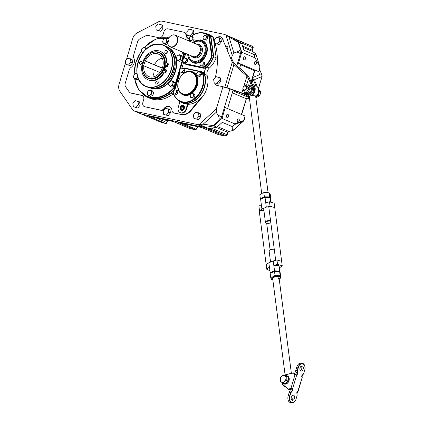 <?xml version="1.0" encoding="UTF-8"?>
<svg xmlns="http://www.w3.org/2000/svg" width="424" height="424" viewBox="0 0 424 424"><rect width="100%" height="100%" fill="white"/><g stroke="black" fill="none" stroke-linecap="round" stroke-linejoin="round"><path stroke-width="0.64" d="M173.803 93.773L174.163 95.384C175.642 98.363 177.767 100.456 180.544 101.665L181.753 102.179A19.711 14.946 -67 0 0 183.841 102.836A19.711 14.946 -67 0 0 200.61 94.557A19.711 14.946 -67 0 0 204.167 73.824A4.023 3.048 -67 0 0 202.736 72.202L201.527 71.693A4.023 3.048 113 0 1 202.958 73.31A19.711 14.946 113 0 1 199.402 94.043A19.711 14.946 113 0 1 182.638 102.322A19.711 14.946 113 0 1 180.544 101.665A19.711 14.946 113 0 1 174.243 95.453L174.285 95.108A19.308 14.639 -67 0 0 182.511 101.834A19.308 14.639 -67 0 0 198.936 93.731A19.308 14.639 -67 0 0 202.418 73.416A3.62 2.745 -67 0 0 200.743 71.836L184.186 68.328A3.62 2.745 -67 0 0 182.813 68.455M188.505 54.648A10.521 7.977 -67 0 0 192.729 60.929A10.521 7.977 -67 0 0 193.842 61.279A10.521 7.977 -67 0 0 204.458 53.641A10.521 7.977 -67 0 0 200.944 41.563A10.521 7.977 -67 0 0 199.826 41.213A10.521 7.977 -67 0 0 193.492 42.893M192.485 62.508L192.968 62.715A12.068 9.148 -67 0 0 194.25 63.118A12.068 9.148 -67 0 0 206.424 54.357A12.068 9.148 -67 0 0 202.391 40.497L201.909 40.291A12.068 9.148 113 0 1 205.942 54.15A12.068 9.148 113 0 1 193.763 62.911A12.068 9.148 113 0 1 192.485 62.508L188.903 59.328L187.44 54.198M203.525 32.902A19.711 14.946 113 0 1 205.619 33.56A19.711 14.946 113 0 1 209.371 36.125L208.825 36.273A19.308 14.639 -67 0 0 203.17 33.183A19.308 14.639 -67 0 0 191.844 36.051A3.62 2.745 -67 0 0 191.415 36.416M183.878 62.127A3.62 2.745 -67 0 0 185.558 63.722L202.025 67.215A3.62 2.745 -67 0 0 204.294 66.563A19.308 14.639 -67 0 0 211.136 57.367A3.62 2.745 -67 0 0 211.47 55.056L212.032 55.025L209.371 36.125L210.58 36.639A19.711 14.946 -67 0 0 206.827 34.074L203.494 32.892C199.577 32.139 195.692 33.114 191.849 35.828L191.844 36.051M213.24 55.533L212.032 55.025A4.023 3.048 113 0 1 211.656 57.59A19.711 14.946 113 0 1 204.67 66.976A4.023 3.048 113 0 1 202.153 67.697L185.686 64.21A4.023 3.048 113 0 1 185.262 64.077L186.465 64.586A4.023 3.048 -67 0 0 186.894 64.724L203.356 68.211A4.023 3.048 -67 0 0 205.879 67.49A19.711 14.946 -67 0 0 212.864 58.104A4.023 3.048 -67 0 0 213.24 55.533L210.58 36.639M192.878 57.214L194.086 57.728A7.038 5.337 -67 0 0 194.833 57.961A7.038 5.337 -67 0 0 201.935 52.852A7.038 5.337 -67 0 0 199.582 44.764L198.379 44.255A7.038 5.337 113 0 1 200.727 52.338A7.038 5.337 113 0 1 193.625 57.452A7.038 5.337 113 0 1 192.878 57.214A7.038 5.337 113 0 1 191.065 55.735M188.558 54.675A10.457 7.929 -67 0 0 192.75 60.876A10.457 7.929 -67 0 0 193.858 61.226A10.457 7.929 -67 0 0 204.416 53.631A10.457 7.929 -67 0 0 200.918 41.616A10.457 7.929 -67 0 0 199.81 41.271A10.457 7.929 -67 0 0 193.545 42.914M174.322 35.049A6.185 4.691 -67 0 0 168.407 38.775L169.112 38.923L168.386 41.361L169.112 38.923L167.199 38.52L166.473 40.953L167.681 41.213A6.185 4.691 -67 0 0 170.808 46.852A6.185 4.691 -67 0 0 177.19 41.928A6.185 4.691 -67 0 0 174.322 35.049M168.386 38.77A6.387 4.839 113 0 1 174.502 34.911A6.387 4.839 113 0 1 175.181 35.123A6.387 4.839 113 0 1 177.312 42.458A6.387 4.839 113 0 1 170.872 47.096A6.387 4.839 113 0 1 170.194 46.879A6.387 4.839 113 0 1 167.644 41.229L167.681 41.213M192.21 56.222A6.434 4.881 -67 0 0 193.434 56.721A6.434 4.881 -67 0 0 200.054 51.664A6.434 4.881 -67 0 0 197.197 44.462M196.052 43.979A7.038 5.337 113 0 1 197.632 44.017A7.038 5.337 113 0 1 198.379 44.255M170.194 46.879L192.772 56.461A6.387 4.839 -67 0 0 193.45 56.673A6.387 4.839 -67 0 0 199.895 52.035A6.387 4.839 -67 0 0 197.759 44.7L175.181 35.123M167.623 41.441L166.473 40.953M150.356 87.996L150.372 88.007A22.122 16.774 -67 0 0 150.372 88.007A22.122 16.774 -67 0 0 152.719 88.743A22.122 16.774 -67 0 0 169.149 82.404M179.792 70.702L175.16 86.236A4.023 3.048 113 0 1 174.047 88.229A31.376 23.786 113 0 1 150.334 97.674A31.376 23.786 113 0 1 147.001 96.624L148.209 97.138A31.376 23.786 -67 0 0 151.538 98.183A31.376 23.786 -67 0 0 174.99 89.035M170.066 81.376A22.122 16.774 -67 0 0 167.655 47.271A22.122 16.774 -67 0 0 167.639 47.26L167.655 47.271A22.122 16.774 113 0 1 174.593 72.774A22.122 16.774 113 0 1 152.359 88.59A22.122 16.774 113 0 1 150.388 88.001M181.88 68.259L183.687 62.196M184.917 55.735A31.376 23.786 -67 0 0 184.159 52.804M157.352 52.232A13.679 10.367 -67 0 0 143.238 63.112A13.679 10.367 -67 0 0 149.571 78.329A13.679 10.367 -67 0 0 163.685 67.448A13.679 10.367 -67 0 0 157.352 52.232M149.698 78.816A14.077 10.674 113 0 1 148.204 78.345A14.077 10.674 113 0 1 143.498 62.174A14.077 10.674 113 0 1 157.707 51.951A14.077 10.674 113 0 1 159.201 52.422A14.077 10.674 113 0 1 163.903 68.593A14.077 10.674 113 0 1 149.698 78.816M156.933 53.631A12.211 9.259 113 0 1 158.91 54.373A12.211 9.259 113 0 1 162.132 68.529A12.211 9.259 113 0 1 149.985 76.93A12.211 9.259 113 0 1 149.402 76.781A12.211 9.259 113 0 1 143.805 65.826L143.545 65.768L145.257 60.95A12.211 9.259 113 0 1 156.933 53.631M162.323 68.031L145.257 60.95M154.495 64.708A11.225 8.507 113 0 1 162.265 58.168M154.463 76.558A11.225 8.507 113 0 1 153.043 69.584L159.874 72.483M148.363 78.408A14.077 10.674 -67 0 0 148.517 78.477A14.077 10.674 -67 0 0 150.011 78.949A14.077 10.674 -67 0 0 164.215 68.725A14.077 10.674 -67 0 0 159.514 52.555A14.077 10.674 -67 0 0 159.355 52.491M165.551 66.356A14.077 10.674 113 0 1 164.623 69.499A14.077 10.674 -67 0 0 165.551 66.356M143.805 65.826L153.043 69.584M144.997 60.897L162.254 68.216M164.963 66.139A13.277 10.065 113 0 1 164.019 69.372M164.406 70.882A0.503 0.382 113 0 1 164.745 69.939A0.503 0.382 113 0 1 164.406 70.882M164.751 70.766A0.503 0.382 113 0 1 164.952 70.294M165.89 65.89A0.503 0.382 113 0 1 166.229 64.951A0.503 0.382 113 0 1 165.89 65.89M166.234 65.778A0.503 0.382 113 0 1 166.436 65.307M163.245 73.098L163.85 73.352A0.806 0.609 113 0 1 164.56 72.981L165.069 73.087A0.806 0.609 -67 0 0 165.895 72.446L166.611 70.05L166.007 69.79L165.291 72.191A0.806 0.609 113 0 1 164.464 72.833L163.956 72.721A0.806 0.609 -67 0 0 163.245 73.098A15.487 11.739 113 0 1 149.608 80.29A15.487 11.739 113 0 1 147.965 79.776A15.487 11.739 113 0 1 142.793 61.989A15.487 11.739 113 0 1 158.417 50.742A15.487 11.739 113 0 1 160.065 51.262A15.487 11.739 113 0 1 166.399 62.519A0.806 0.609 -67 0 0 166.817 63.128L167.321 63.24A0.806 0.609 113 0 1 167.697 64.13L166.982 66.531L167.586 66.785L164.941 66.128M163.85 73.352A15.487 11.739 113 0 1 150.213 80.549A15.487 11.739 113 0 1 148.57 80.03L147.965 79.776M167.586 66.785L168.296 64.39A0.806 0.609 -67 0 0 167.925 63.494L167.485 63.309M166.007 69.79L163.977 69.361M164.947 66.102L166.982 66.531M160.065 51.262L160.669 51.516A15.487 11.739 113 0 1 167.003 62.773L166.399 62.519M167.13 63.197A0.806 0.609 113 0 1 167.003 62.773M157.431 81.016A1.595 1.208 -67 0 0 155.82 82.177A1.595 1.208 -67 0 0 156.355 84.01A1.595 1.208 -67 0 0 156.525 84.063A1.595 1.208 -67 0 0 158.136 82.903A1.595 1.208 -67 0 0 157.601 81.069A1.595 1.208 -67 0 0 157.431 81.016M158.258 82.219A1.595 1.208 -67 0 0 157.633 83.682M166.558 50.419A1.595 1.208 -67 0 0 164.947 51.574A1.595 1.208 -67 0 0 165.477 53.408A1.595 1.208 -67 0 0 165.646 53.461A1.595 1.208 -67 0 0 167.257 52.306A1.595 1.208 -67 0 0 166.727 50.472A1.595 1.208 -67 0 0 166.558 50.419M167.379 51.617A1.595 1.208 -67 0 0 166.754 53.085M141.229 61.316A1.595 1.208 -67 0 0 139.618 62.476A1.595 1.208 -67 0 0 140.153 64.31A1.595 1.208 -67 0 0 140.323 64.363A1.595 1.208 -67 0 0 141.934 63.203A1.595 1.208 -67 0 0 141.399 61.369A1.595 1.208 -67 0 0 141.229 61.316M142.051 62.514A1.595 1.208 -67 0 0 141.431 63.982M182.945 105.555A2.412 1.829 -67 0 0 180.454 107.473A2.412 1.829 -67 0 0 181.573 110.16A2.412 1.829 -67 0 0 184.058 108.242A2.412 1.829 -67 0 0 182.945 105.555M183.232 109.964A2.613 1.982 113 0 1 181.631 110.404A2.613 1.982 113 0 1 181.355 110.314A2.613 1.982 113 0 1 180.481 107.314A2.613 1.982 113 0 1 183.12 105.412A2.613 1.982 113 0 1 183.396 105.502A2.613 1.982 113 0 1 184.451 107.092M182.018 106.175L180.868 107.564L181.106 109.244L182.495 109.54L183.645 108.152L183.407 106.472L182.018 106.175L182.866 106.535L181.711 107.924L180.868 107.564M183.433 106.652L182.866 106.535M181.711 107.924L181.923 109.418M127.672 58.199L125.372 60.977L125.843 64.342L130.274 65.63L132.579 62.853L132.108 59.492L127.672 58.199M125.843 64.342L130.274 65.63M128.62 64.93L130.926 62.153L132.579 62.853M130.926 62.153L130.454 58.788M135.177 100.589L132.871 103.366L133.348 106.731L137.779 108.019L140.084 105.242L139.607 101.882L135.177 100.589M133.348 106.731L137.779 108.019M136.125 107.32L138.431 104.543L140.084 105.242M138.431 104.543L137.954 101.177M158.057 23.839L155.751 26.617L156.228 29.982L160.659 31.27L162.964 28.498L162.487 25.133L158.057 23.839M156.228 29.982L160.659 31.27M159.005 30.57L161.311 27.793L162.964 28.498M161.311 27.793L160.834 24.428M187.238 35.33L190.016 35.918L192.321 33.141L191.849 29.781L189.072 29.187L186.767 31.964L187.238 35.33L190.683 36.411M190.016 35.918L190.964 36.321M192.931 35.102L193.975 33.846L193.503 30.48L191.849 29.781M192.321 33.141L193.975 33.846M165.503 108.242L163.203 111.014L163.675 114.379L168.105 115.672L170.411 112.895L169.934 109.53L165.503 108.242M163.675 114.379L168.105 115.672M166.452 114.968L168.757 112.196L170.411 112.895M168.757 112.196L168.28 108.83M198.289 126.824A2.009 1.526 113 0 1 198.003 126.962M195.718 112.196L193.413 114.973L193.89 118.338L198.321 119.626L200.626 116.849L200.149 113.489L195.718 112.196M193.89 118.338L198.321 119.626M196.667 118.927L198.967 116.15L200.626 116.849M198.967 116.15L198.496 112.784M238.728 118.943A1.595 1.028 102 0 0 238.606 118.906A1.595 1.028 102 0 0 237.286 120.156A1.595 1.028 102 0 0 237.822 121.99A1.595 1.028 102 0 0 237.944 122.027A1.595 1.028 102 0 0 239.258 120.776A1.595 1.028 102 0 0 238.728 118.943M227.863 114.337A1.595 1.028 102 0 0 227.736 114.295A1.595 1.028 102 0 0 226.421 115.545A1.595 1.028 102 0 0 226.951 117.379A1.595 1.028 102 0 0 227.073 117.422A1.595 1.028 102 0 0 228.393 116.171A1.595 1.028 102 0 0 227.863 114.337M245.019 56.774A1.595 1.028 102 0 0 244.897 56.736A1.595 1.028 102 0 0 243.583 57.987A1.595 1.028 102 0 0 244.113 59.821A1.595 1.028 102 0 0 244.235 59.858A1.595 1.028 102 0 0 245.549 58.607A1.595 1.028 102 0 0 245.019 56.774M255.889 61.385A1.595 1.028 102 0 0 255.762 61.348A1.595 1.028 102 0 0 254.448 62.598A1.595 1.028 102 0 0 254.978 64.432A1.595 1.028 102 0 0 255.1 64.469A1.595 1.028 102 0 0 256.419 63.218A1.595 1.028 102 0 0 255.889 61.385M255.948 54.341L259.875 66.695L259.387 70.633A1.208 0.779 102 0 1 258.412 71.508L258.317 71.481A1.208 0.779 102 0 0 258.412 71.508M255.025 53.26A1.208 0.774 126 0 0 254.935 53.17L255.958 54.283L254.077 54.834L255.031 57.865L241.749 52.232L238.659 42.432L241.802 43.762L243.811 50.143L253.531 54.267L255.412 53.631L252.492 51.41L242.931 47.355M241.749 52.232L238.516 63.081L258.317 71.481M255.031 57.865L259.753 66.404L255.905 54.208A1.208 1.193 -108.8 0 0 255.412 53.631M254.077 54.834L253.531 54.267M189.841 128.514A1.208 0.917 -67 0 0 189.957 128.578A1.208 0.917 -67 0 0 190.09 128.62L173.427 121.55L148.813 116.335L165.477 123.405A1.208 0.917 -67 0 0 166.722 122.446L167.178 120.909L163.966 119.547M231.085 59.445L232.267 55.48L226.029 35.293L238.145 42.215L240.074 48.145L240.519 48.336A8.045 6.1 113 0 1 240.456 53.562L236.831 65.725L237.673 62.9L240.816 64.231L239.639 68.179M240.647 64.798L254.469 70.665L251.061 82.102M241.802 43.762L235.951 39.511L252.285 46.338L232.484 37.937A8.045 6.1 -67 0 0 231.557 37.418A8.045 6.1 -67 0 0 230.704 37.148M218.148 134.514A1.208 0.917 -67 0 0 218.27 134.578A1.208 0.917 -67 0 0 218.397 134.62L201.734 127.55L178.324 122.589L194.987 129.659A1.208 0.917 -67 0 0 195.983 129.193L197.754 126.84L197.123 126.575M232.002 126.479L232.75 126.368L233.248 130.221A1.208 1.15 172.7 0 1 232.516 130.438L232.002 126.479L222.287 122.356L216.934 127.174L209.398 128.589L226.061 135.659A1.208 0.917 -67 0 0 227.004 134.7L227.714 132.315L216.007 127.348M222.012 118.439L234.7 123.824L243.318 120.591L243.97 119.605L245.046 115.996L225.245 107.595L222.012 118.439L213.797 125.843L205.831 127.338L213.797 125.843L216.934 127.174M218.588 134.662A1.208 0.779 -78 0 1 218.487 134.652A1.208 0.779 -78 0 1 218.397 134.62L223.623 135.728L203.822 127.327L142.104 114.247L203.822 127.327A8.045 6.1 -67 0 0 205.831 127.338L226.061 135.659A1.208 0.705 -100.6 0 0 226.326 135.691A1.208 1.208 0 0 0 227.259 134.848L211.624 128.17M225.245 107.595L224.402 107.415L229.909 88.945L221.619 116.748A8.045 6.1 113 0 1 218.742 121.386L218.296 121.195L213.277 125.626L213.797 125.843L218.742 121.386M237.673 62.9L238.516 63.081M238.145 42.215L232.484 37.937A8.045 6.1 -67 0 0 231.557 37.418L252.386 46.396A1.208 0.774 126 0 0 252.285 46.338A8.045 6.1 -67 0 0 251.363 45.819M125.584 62.482L119.096 84.243A8.045 6.1 -67 0 0 119.838 91.155L132.362 109.339A8.045 6.1 -67 0 0 134.488 111.109L141.25 113.982A8.045 6.1 -67 0 0 142.104 114.247L161.904 122.647L165.477 123.405A1.208 0.779 -78 0 0 165.567 123.432A1.208 1.208 0 0 0 166.977 122.6L155.825 117.819M233.11 90.079L227.593 108.586M232.294 92.814L246.116 98.675L249.105 97.61L232.914 90.741M232.75 126.368L234.928 124.407L234.7 123.824M242.03 70.278A5.231 3.376 102 0 0 240.519 68.662L239.873 68.386M154.93 116.711L154.818 117.098M184.398 122.955L184.286 123.342M243.97 119.605L244.224 119.759L243.106 121.338A1.208 0.853 -110.6 0 0 243.318 120.591M234.928 124.407L243.106 121.338L233.322 130.263L243.392 121.19M246.424 98.66L249.365 97.647A1.208 0.647 -109.7 0 1 249.105 97.61A1.208 0.917 113 0 0 249.344 97.483M246.365 98.718L241.415 114.454M244.224 119.759L245.046 115.996M233.322 130.263L231.944 130.82A1.208 0.705 -100.6 0 1 231.679 130.788L232.516 130.438M198.135 126.792L195.983 129.193L182.506 123.479M252.466 46.476A1.208 0.774 126 0 0 252.386 46.396L252.715 46.64A1.208 0.774 126 0 0 252.614 46.582A1.208 0.917 -67 0 1 252.905 47.806L239.587 42.151M252.672 51.543A1.208 0.774 126 0 0 252.593 51.468L254.935 53.17A1.208 0.774 126 0 0 254.835 53.117M226.973 49.566A1.611 1.219 -67 0 0 227.995 48.066A1.611 1.219 -67 0 0 227.354 46.645A1.611 1.219 -67 0 0 227.184 46.592M181.472 110.484A2.756 2.088 -67 0 0 184.255 108.486A2.756 2.088 -67 0 0 183.332 105.322A2.756 2.088 -67 0 0 183.041 105.226A2.756 2.088 -67 0 0 180.258 107.23A2.756 2.088 -67 0 0 181.181 110.394A2.756 2.088 -67 0 0 181.472 110.484M179.94 101.68L178.345 107.028A5.231 3.964 -67 0 0 180.216 112.673A5.231 3.964 -67 0 0 180.767 112.848A5.231 3.964 -67 0 0 186.168 108.687L187.535 104.092A20.114 15.248 -67 0 1 185.177 103.832A20.114 15.248 -67 0 1 183.041 103.159L181.594 102.544A20.114 15.248 -67 0 0 183.73 103.218A20.114 15.248 -67 0 0 200.584 95.13A20.114 15.248 -67 0 0 204.713 74.359A6.031 4.574 113 0 1 206.944 67.019A20.114 15.248 -67 0 0 213.738 56.705L216.155 57.728L213.293 37.413A20.114 15.248 -67 0 0 209.398 34.726L206.986 33.703A20.114 15.248 -67 0 0 202.895 32.786M180.216 112.673L180.698 112.874A5.231 3.964 -67 0 0 181.255 113.049A5.231 3.964 -67 0 0 186.65 108.888L188.018 104.299L187.535 104.092M173.57 112.805A4.023 3.048 -67 0 0 173.994 112.943L174.476 113.144A4.023 3.048 113 0 1 174.052 113.012L173.57 112.805A4.023 3.048 -67 0 1 171.943 110.304A6.031 4.574 -67 0 0 169.505 106.546A6.031 4.574 -67 0 0 168.863 106.345A6.031 4.574 -67 0 0 163.934 108.608L164.417 108.809A6.031 4.574 113 0 1 169.351 106.551A6.031 4.574 113 0 1 169.743 106.657M142.809 94.144A31.779 24.094 -67 0 0 148.05 97.509A31.779 24.094 -67 0 0 151.426 98.569A31.779 24.094 -67 0 0 169.081 94.531A6.031 4.574 113 0 1 172.43 93.768A6.031 4.574 113 0 1 173.072 93.969A6.031 4.574 113 0 1 173.861 94.435M173.877 94.515A6.031 4.574 -67 0 0 171.01 95.352A31.779 24.094 113 0 1 153.356 99.386A31.779 24.094 113 0 1 149.985 98.326L148.05 97.509M168.916 37.821A31.779 24.094 -67 0 0 166.812 37.566M173.994 112.943L181.101 114.448A12.068 9.148 -67 0 0 190.63 110.346L201.543 97.202A20.114 15.248 113 0 1 188.018 104.299M190.63 110.346L191.113 110.553L202.025 97.409A20.114 15.248 -67 0 0 207.124 75.382L204.713 74.359M142.448 95.554A4.023 3.048 -67 0 0 142.268 95.506L130.672 92.946A4.023 3.048 -67 0 1 130.242 92.814A4.023 3.048 -67 0 1 129.182 91.928L125.605 86.735A4.023 3.048 -67 0 1 125.234 83.279L129.172 70.055A4.023 3.048 -67 0 1 131.08 67.374A6.434 4.881 -67 0 0 133.852 58.083A4.023 3.048 -67 0 1 133.677 54.961L137.614 41.738A4.023 3.048 -67 0 1 139.883 38.838L145.946 35.69A4.023 3.048 -67 0 1 147.828 35.388L158.947 37.741A4.023 3.048 113 0 0 163.097 34.54L163.839 32.049A4.023 3.048 -67 0 1 167.994 28.848L183.868 32.213A4.023 3.048 -67 0 1 184.297 32.346A4.023 3.048 -67 0 1 185.919 34.848A6.031 4.574 -67 0 0 188.357 38.605A6.031 4.574 -67 0 0 189.47 38.876M178.091 100.25A20.114 15.248 -67 0 0 181.594 102.544M141.786 95.305A4.023 3.048 113 0 1 142.215 95.437A4.023 3.048 113 0 1 143.651 99.778L142.904 102.274A4.023 3.048 -67 0 0 144.34 106.615A4.023 3.048 -67 0 0 144.769 106.747L160.648 110.113A4.023 3.048 -67 0 0 163.934 108.608M174.476 113.144L181.101 114.448M134.488 111.109A8.045 6.1 -67 0 0 135.346 111.38L197.059 124.46A8.045 6.1 -67 0 0 199.068 124.471L216.288 109.095L222.971 86.666M226.029 35.293L225.722 35.07A8.045 6.1 -67 0 0 224.799 34.551A8.045 6.1 -67 0 0 223.946 34.28L162.228 21.2A8.045 6.1 -67 0 0 158.459 21.809L137.222 32.839A8.045 6.1 -67 0 0 132.691 38.632L126.4 59.736M184.297 32.346L184.779 32.553A4.023 3.048 113 0 1 186.406 35.054L185.919 34.848M188.606 38.701A6.031 4.574 113 0 1 186.406 35.054M206.944 67.019L209.361 68.041A20.114 15.248 -67 0 0 216.155 57.728M209.361 68.041A6.031 4.574 -67 0 0 207.124 75.382M191.113 110.553A12.068 9.148 113 0 1 181.589 114.65M164.417 108.809A4.023 3.048 113 0 1 161.131 110.314L160.648 110.113M144.769 106.747L161.131 110.314M145.252 106.954A4.023 3.048 113 0 1 144.828 106.816L144.34 106.615M142.268 95.506L131.154 93.153A4.023 3.048 113 0 1 130.725 93.015L130.242 92.814M213.293 37.413L210.882 36.39A20.114 15.248 -67 0 0 206.986 33.703M189.517 39.231A20.114 15.248 -67 0 0 188.309 40.693M216.288 109.095L216.256 112.286L217.941 115.19C219.505 117.946 219.627 119.95 218.296 121.195M240.074 48.145C240.546 49.762 239.449 51.05 236.778 52.004L233.931 52.984L232.267 55.48M240.519 48.336L238.659 42.432L232.484 37.937L225.722 35.07M162.095 122.69A1.208 0.779 -78 0 1 162 122.679L141.25 113.982A8.045 6.1 -67 0 0 142.104 114.247L135.346 111.38M197.059 124.46L203.822 127.327A8.045 6.1 -67 0 0 205.831 127.338L199.068 124.471M213.277 125.626L203.149 124.206L199.466 124.396M210.882 36.39L213.738 56.705M181.106 68.094L179.665 69.828L179.962 71.932L183.025 72.864L184.467 71.126L184.17 69.027L181.106 68.094M179.962 71.932L183.025 72.864M181.7 72.297L183.142 70.564L184.467 71.126M183.142 70.564L182.845 68.46M174.635 89.803L173.193 91.536L173.49 93.64L176.554 94.568L177.995 92.835L177.698 90.731L174.635 89.803M173.49 93.64L176.554 94.568M175.229 94.006L176.67 92.273L177.995 92.835M176.67 92.273L176.373 90.169M193.567 98.177L195.003 96.439L194.711 94.34L191.643 93.407L190.206 95.14L190.503 97.244L191.828 97.806L193.567 98.177L192.236 97.61L193.678 95.877L195.003 96.439M193.678 95.877L193.381 93.773M190.503 97.244L192.236 97.61M200.038 76.468L201.474 74.735L201.183 72.631L198.114 71.698L196.678 73.432L196.975 75.536L198.299 76.097L200.038 76.468L198.708 75.907L200.149 74.168L201.474 74.735M200.149 74.168L199.852 72.064M196.975 75.536L198.708 75.907M186.237 62.757L187.673 61.024L187.382 58.92L184.313 57.993L182.877 59.726L183.173 61.83L186.237 62.757L184.906 62.196L186.348 60.462L187.673 61.024M186.348 60.462L186.051 58.358M183.173 61.83L184.906 62.196M189.645 40.121L192.708 41.049L194.144 39.315L193.853 37.211L192.523 36.65L190.784 36.284L189.348 38.017L189.645 40.121L192.708 41.049M191.378 40.487L192.819 38.754L194.144 39.315M192.819 38.754L192.523 36.65M200.181 65.434L203.244 66.361L204.686 64.628L204.389 62.524L203.059 61.962L201.326 61.597L199.884 63.33L200.181 65.434L203.244 66.361M201.919 65.8L203.356 64.066L204.686 64.628M203.356 64.066L203.059 61.962M203.324 39.225L206.387 40.153L207.829 38.42L207.532 36.316L206.207 35.754L204.469 35.388L203.027 37.121L203.324 39.225L206.387 40.153M205.062 39.591L206.504 37.858L207.829 38.42M206.504 37.858L206.207 35.754M148.702 95.199A2.571 1.945 113 0 1 147.515 92.342A2.571 1.945 113 0 1 150.165 90.301A2.571 1.945 113 0 1 151.352 93.158A2.571 1.945 113 0 1 148.702 95.199M151.018 94.632L148.633 95.654L147.107 93.805L147.965 90.922L150.35 89.899L152.152 90.662L153.673 92.512L151.877 91.748L151.018 94.632L152.815 95.395L153.673 92.512M150.35 89.899L151.877 91.748M148.633 95.654L150.435 96.418L152.815 95.395M137.646 76.447A2.571 1.945 113 0 1 135.521 78.546A2.571 1.945 113 0 1 133.687 76.945A2.571 1.945 113 0 1 134.721 74.179A2.571 1.945 113 0 1 137.074 73.919M137.668 76.521L137.302 77.952L134.917 78.981L133.39 77.126L134.249 74.248L136.634 73.22L137.047 73.755M137.302 77.952L138.33 78.392M136.634 73.22L136.989 73.368M134.917 78.981L136.719 79.744L138.574 78.944M142.872 52.65A2.571 1.945 113 0 1 141.425 51.14A2.571 1.945 113 0 1 142.141 48.596A2.571 1.945 113 0 1 144.351 47.774A2.571 1.945 113 0 1 145.49 49.767M142.639 53.08L141.113 51.225L141.971 48.341L144.356 47.318L145.882 49.173L145.755 49.523M144.356 47.318L146.158 48.082L146.678 48.712M166.855 41.117A2.571 1.945 113 0 1 164.146 43.396A2.571 1.945 113 0 1 162.954 40.54A2.571 1.945 113 0 1 165.609 38.494A2.571 1.945 113 0 1 166.833 39.745M166.908 41.139L166.462 42.824L164.077 43.852L165.879 44.615L167.766 43.799M164.077 43.852L162.551 41.997L163.41 39.119L165.795 38.091L166.913 39.48M166.462 42.824L167.671 43.338M165.795 38.091L167.157 38.669M180.619 56.747A2.571 1.945 113 0 1 178.917 59.948A2.571 1.945 113 0 1 176.564 58.496A2.571 1.945 113 0 1 178.266 55.295A2.571 1.945 113 0 1 180.619 56.747M177.794 60.526L176.267 58.676L177.126 55.793L179.511 54.77L181.313 55.533L182.834 57.383L181.037 56.62L180.179 59.503L177.794 60.526L179.596 61.289L181.976 60.266L182.834 57.383M180.179 59.503L181.976 60.266M179.511 54.77L181.037 56.62M172.171 85.102A2.571 1.945 113 0 1 169.277 85.441A2.571 1.945 113 0 1 169.573 81.949A2.571 1.945 113 0 1 172.462 81.604A2.571 1.945 113 0 1 172.171 85.102M168.545 84.577L169.404 81.694L171.789 80.671L173.591 81.435L175.112 83.29L173.315 82.526L172.457 85.404L170.072 86.432L168.545 84.577M170.072 86.432L171.874 87.196L174.253 86.167L175.112 83.29M172.457 85.404L174.253 86.167M171.789 80.671L173.315 82.526M216.521 37.164L214.221 39.935L214.692 43.301L219.123 44.589L221.429 41.817L220.957 38.452L216.521 37.164M214.692 43.301L219.123 44.589M217.47 43.889L219.775 41.112L221.429 41.817M219.775 41.112L219.303 37.752M215.948 76.617L213.648 79.389L214.12 82.754L218.551 84.042L220.856 81.27L220.385 77.905L215.948 76.617M214.12 82.754L218.551 84.042M216.897 83.343L219.203 80.565L220.856 81.27M219.203 80.565L218.726 77.205M304.904 366.532A5.433 3.503 102 0 0 302.524 363.394A5.433 3.503 102 0 0 298.141 367.322L297.134 370.703A2.009 1.299 102 0 0 297.298 372.717A1.208 0.779 -78 0 1 297.394 373.926A1.208 0.779 -78 0 1 296.551 374.811L295.035 374.599L290.917 388.411L292.29 389.105A1.208 0.779 -78 0 1 292.475 390.425A1.208 0.779 -78 0 1 291.76 391.288L291.913 391.516L292.746 390.509L292.528 388.967L296.678 375.039L297.664 374.01L297.404 370.788L298.411 367.407C298.936 364.974 300.478 363.755 303.038 363.75C305.02 365.679 305.572 367.788 304.686 370.072L303.679 373.449L302.609 374.742C301.703 375.394 301.496 376.242 301.989 377.291L301.93 377.09A1.208 0.779 -78 0 1 301.703 376.629M303.186 369.177A2.613 1.685 102 0 0 302.158 365.949A2.613 1.685 102 0 0 300.049 367.841A2.613 1.685 102 0 0 301.077 371.069A2.613 1.685 102 0 0 303.186 369.177M300.383 370.624A2.613 1.685 102 0 0 301.687 368.854A2.613 1.685 102 0 0 301.347 366.071M294.468 398.417A2.613 1.685 102 0 0 293.445 395.189A2.613 1.685 102 0 0 291.33 397.081A2.613 1.685 102 0 0 292.359 400.309A2.613 1.685 102 0 0 294.468 398.417M291.664 399.869A2.613 1.685 102 0 0 292.968 398.099A2.613 1.685 102 0 0 292.629 395.311M297.07 391.76A1.208 0.779 -78 0 1 297.669 391.384L298.109 391.315L302.227 377.503L301.93 377.09M302.19 377.455L297.839 391.219C296.901 391.659 296.609 392.47 296.97 393.658L297.118 395.47L296.111 398.851C295.586 401.284 294.044 402.503 291.484 402.509C289.497 400.579 288.951 398.47 289.831 396.186L290.838 392.81L291.913 391.516M290.408 391.002L291.76 391.288A2.009 1.299 102 0 0 290.567 392.725L289.56 396.106A5.433 3.503 102 0 0 291.691 402.8L290.339 402.514A5.433 3.503 -78 0 1 288.203 395.82L289.216 392.439A2.009 1.299 -78 0 1 290.408 391.002A1.208 0.779 102 0 0 291.182 389.873A1.208 0.779 102 0 0 290.742 388.681L292.29 389.105M295.364 374.487A1.208 0.779 102 0 0 296.047 373.613A1.208 0.779 102 0 0 295.941 372.431A2.009 1.299 -78 0 1 295.777 370.417L296.784 367.036A5.433 3.503 -78 0 1 301.173 363.108L302.524 363.394C304.782 364.333 305.513 366.569 304.729 370.094L304.686 370.072M297.5 391.421L298.072 391.273M301.989 375.261A1.208 0.779 -78 0 1 302.46 374.906L301.989 377.121L302.227 377.503M292.178 388.771L290.255 388.273L289.311 388.999L288.458 389.052L283.311 385.013L281.774 382.215M289.438 389.683A1.208 0.917 -67 0 0 289.597 389.778A1.208 0.917 -67 0 0 290.461 389.619L291.129 389.147L290.461 389.619L289.497 389.206L290.382 388.527L290.742 388.681M290.981 388.654L290.255 388.273M295.184 374.45L294.595 374.323M293.949 373.438L295.184 373.788A1.208 0.917 -67 0 0 294.775 373.353L293.806 372.945A1.208 0.917 -67 0 1 294.214 373.38L294.373 374.456L293.949 373.438L293.228 373.051L286.428 374.556L284.536 375.452M284.128 383.275L283.985 383.826A4.325 3.281 113 0 1 283.375 383.656A4.325 3.281 113 0 1 282.008 382.321M284.917 375.611A4.325 3.281 113 0 1 286.757 375.691A4.325 3.281 113 0 1 288.331 380.243A4.325 3.281 113 0 1 284.515 383.853L284.568 383.46M284.515 383.853L285.241 384.16A4.325 3.281 -67 0 0 289.057 380.551A4.325 3.281 -67 0 0 287.477 375.998L286.757 375.691M283.375 383.656L284.101 383.964A4.325 3.281 -67 0 0 284.711 384.133L283.985 383.826M281.684 382.104A3.556 2.698 113 0 1 280.704 377.71A3.556 2.698 113 0 1 284.61 375.616A3.556 2.698 113 0 1 285.585 380.01A3.556 2.698 113 0 1 281.684 382.104M283.375 374.959L286.242 376.311L286.189 380.286L283.264 382.909L280.397 381.558L280.45 377.583L283.375 374.959L287.986 377.047L287.933 381.022L285.013 383.651L283.264 382.909M287.933 381.022L286.189 380.286M287.986 377.047L286.242 376.311M274.264 249.36A3.217 1.283 172.7 0 0 270.385 249.773A3.217 1.283 172.7 0 0 269.367 250.409A3.217 1.283 172.7 0 0 269.123 251.003L270.549 262.08M274.243 249.217A2.814 1.124 172.7 0 0 270.576 249.508A2.814 1.124 172.7 0 0 269.691 250.07L269.367 250.409M269.743 193.471L270.427 194.886L270.947 198.925L269.685 196.884L269.166 192.846L269.743 193.471M261.804 193.36A4.627 1.844 -7.3 0 1 261.862 193.328A4.627 1.844 -7.3 0 1 267.91 192.549A4.627 1.844 -7.3 0 1 268.063 192.581L255.63 95.93L252.026 95.464L251.665 95.034L249.248 96.752L261.703 193.408M268.053 197.293A4.484 1.786 172.7 0 0 266.707 197.208M263.601 197.701A4.484 1.786 172.7 0 0 262.44 198.183M269.685 196.884L264.385 196.81L260.352 198.777L259.827 194.738L261.735 193.392L263.866 192.772L269.166 192.846M269.145 197.356A4.484 1.786 172.7 0 0 265.17 197.112M264.926 197.155A4.484 1.786 172.7 0 0 261.608 198.527M270.613 199.089L270.947 198.925M264.385 196.81L263.866 192.772M260.352 198.777L260.638 199.238M285.098 374.97L272.669 278.52A3.217 1.283 -7.3 0 1 273.899 277.307A3.217 1.283 -7.3 0 1 277.19 276.793A3.217 1.283 -7.3 0 1 279.05 277.699A3.217 1.283 -7.3 0 1 277.826 278.918M279.22 279.013A4.627 1.844 172.7 0 0 279.252 276.49A4.627 1.844 172.7 0 0 273.04 276.952A4.627 1.844 172.7 0 0 272.839 279.835L272.839 279.84M278.791 279.215L280.926 277.9L280.163 275.77L275.033 275.483L272.902 276.798L270.666 277.328L271.429 279.458L272.743 279.819M271.795 272.59A4.484 1.786 -7.3 0 1 272.51 272.229A4.484 1.786 -7.3 0 1 273.363 271.927M275.764 271.514A4.484 1.786 -7.3 0 1 277.959 271.636M275.033 275.483L274.514 271.44L270.146 273.289L270.666 277.328M274.514 271.44L279.644 271.726L280.163 275.77M279.644 271.726L280.407 273.862L280.926 277.9M280.232 273.369L279.596 267.814L282.23 265.763L281.663 261.37L276.962 259.97L273.236 260.967L268.827 262.795L266.41 264.343L266.754 269.24L269.844 270.697M270.66 201.702L270.136 197.605L265.032 197.293L266.304 207.172L261.894 209L260.622 199.121L265.042 197.102L269.717 197.393L270.136 197.605L270.825 199.752L271.079 201.723M260.622 199.121L265.042 197.102M280.301 273.305L279.612 271.159L279.289 271.678L277.625 271.577M282.23 265.763L277.529 264.359L273.798 265.355L278.902 265.673L279.612 271.159L274.508 270.846L270.099 272.674L270.581 273.104M268.827 262.795L270.279 273.231M273.236 260.967L274.614 271.392L276.278 271.493M259.26 211.062L258.916 206.159L259.477 210.553L263.903 210.479M261.327 204.607L258.916 206.159M266.304 207.172L270.03 206.175L269.468 201.787L274.169 203.186L274.736 207.622M269.468 201.787L265.737 202.783M278.902 265.673L279.596 267.814M270.57 273.067L272.012 272.468M273.173 271.985L274.614 271.392M269.388 267.184L266.977 268.737M259.477 210.553L259.26 211.051L261.894 209M276.962 259.97L277.529 264.359M281.658 261.37L274.731 207.575L270.03 206.175L268.816 207.092L275.669 260.262M255.725 96.651A6.434 4.881 -67 0 0 258.534 89.612A6.434 4.881 -67 0 0 255.958 85.802L252.577 84.365A6.434 4.881 113 0 1 255.153 88.181A6.434 4.881 113 0 1 252.026 95.464L250.573 96.041L249.354 95.994L249.561 96.481A6.434 4.881 113 0 1 247.547 96.216A6.434 4.881 113 0 1 245.475 94.149M270.825 222.674A2.814 1.124 -7.3 0 1 270.348 222.913A2.814 1.124 -7.3 0 1 266.203 223.003L265.806 222.754A3.217 1.283 -7.3 0 1 265.419 222.24A3.217 1.283 -7.3 0 1 266.675 221.01A3.217 1.283 -7.3 0 1 270.56 220.597M266.203 223.003A2.814 1.124 -7.3 0 1 266.966 221.482A2.814 1.124 -7.3 0 1 270.634 221.185M244.224 90.381A2.412 1.829 113 0 1 243.869 90.285A2.412 1.829 113 0 1 243.042 87.577A2.412 1.829 113 0 1 245.401 85.743A2.412 1.829 113 0 1 245.756 85.839A2.412 1.829 113 0 1 246.583 88.552A2.412 1.829 113 0 1 244.224 90.381M244.086 89.909A2.025 1.537 113 0 1 243.037 87.747A2.025 1.537 113 0 1 245.072 86.019A2.025 1.537 113 0 1 246.121 88.181A2.025 1.537 113 0 1 244.086 89.909M255.794 97.17L256.403 97.43L259.673 95.808L260.336 93.868L260.691 91.791L258.444 89.395M259.075 91.107L260.691 91.791M258.031 95.114L259.673 95.808M245.756 85.839L247.563 86.607A2.412 1.829 113 0 1 248.284 89.602A2.412 1.829 113 0 1 245.682 91.054L243.869 90.285M243.387 89.946A4.065 3.079 -67 0 0 243.413 90.227L244.5 92.257A4.065 3.079 -67 0 0 245.48 92.713L247.69 92.215A4.065 3.079 -67 0 0 248.687 91.314L249.816 88.791A4.065 3.079 -67 0 0 249.826 87.434L248.745 85.404A4.065 3.079 -67 0 0 247.764 84.954L245.554 85.452A4.065 3.079 -67 0 0 245.173 85.728M247.69 92.215L248.469 92.119L248.687 91.314M245.48 92.713L244.94 92.909L246.63 93.63L247.409 93.529L250.16 92.835L248.469 92.119M244.5 92.257L244.94 92.909M243.212 89.676L243.413 90.227M245.554 85.452L244.945 85.749M249.826 87.434L250.271 88.091L251.962 88.807L250.234 85.574L248.543 84.853L247.764 84.954M248.745 85.404L248.543 84.853M249.816 88.791L250.271 88.091M250.16 92.835L251.962 88.807M248.358 87.424A2.412 1.829 -67 0 0 246.895 88.881M255.741 96.757A4.325 3.281 -67 0 0 258.709 93.927A4.325 3.281 -67 0 0 258.635 89.84M247.802 98.209L249.482 98.564M257.236 86.676L254.962 81.217L254.866 79.458L261.937 76.569L261.841 74.809L259.684 69.631M259.382 74.809L259.992 72.758L260.087 74.518L253.022 77.407L251.315 82.728M253.022 77.407L253.117 79.166L255.863 85.759M254.681 79.691L254.66 80.163M258.359 88.563L262.127 76.336L258.423 88.754M249.45 98.299L248.019 97.997M255.985 96.529A4.828 3.657 -67 0 0 258.661 90.211M217.528 37.376A4.828 3.657 113 0 1 220.777 36.888A4.828 3.657 113 0 1 222.415 38.616L232.257 62.259L233.905 64.676L246.922 76.087L248.565 78.504L252.073 86.936A4.828 3.657 113 0 1 251.363 92.119A4.828 3.657 113 0 1 247.181 94.255L241.887 92.967L227.041 87.694L216.945 85.388A4.828 3.657 113 0 1 216.436 85.229A4.828 3.657 113 0 1 214.618 82.966M215.392 77.285A62.349 47.271 -67 0 0 215.201 43.55A4.828 3.657 113 0 1 215.191 43.513M222.902 86.904L227.216 87.985L242.062 93.264L248.39 94.769A4.828 3.657 -67 0 0 252.572 92.633A4.828 3.657 -67 0 0 253.282 87.45L249.132 77.475L247.489 75.059L234.472 63.653L232.829 61.236L231.504 58.056M227.693 48.903L226.734 46.603M183.963 94.674A12.068 9.148 113 0 1 182.686 94.271C172.186 90.577 180.089 68.64 190.8 71.64L192.109 72.048A12.068 9.148 113 0 1 196.142 85.908A12.068 9.148 113 0 1 183.963 94.674M190.471 71.932A11.665 8.846 -67 0 0 178.435 81.212A11.665 8.846 -67 0 0 183.836 94.186A11.665 8.846 -67 0 0 195.877 84.906A11.665 8.846 -67 0 0 190.471 71.932M182.866 94.345A12.068 9.148 -67 0 0 183.046 94.425A12.068 9.148 -67 0 0 184.329 94.828A12.068 9.148 -67 0 0 196.503 86.061A12.068 9.148 -67 0 0 192.47 72.202A12.068 9.148 -67 0 0 192.289 72.128M188.256 71.539A12.471 9.455 113 0 1 191.547 71.518A12.471 9.455 113 0 1 197.971 80.873A12.471 9.455 113 0 1 191.796 93.439M191.372 93.736A12.471 9.455 113 0 1 184.456 95.31A12.471 9.455 113 0 1 179.638 91.854M204.167 73.824L202.418 73.416M184.186 68.328L184.509 68.036L201.103 71.555A4.023 3.048 113 0 1 201.527 71.693L200.743 71.836M182.479 68.386L184.509 68.036L201.04 71.545M180.205 72.032L174.889 89.856M173.967 93.842A3.62 2.745 -67 0 0 174.285 95.108M190.827 71.645A12.068 9.148 113 0 1 192.109 72.048L192.47 72.202M187.694 54.304A11.464 8.692 -67 0 0 193.572 62.185A11.464 8.692 -67 0 0 205.407 53.064A11.464 8.692 -67 0 0 200.096 40.312A11.464 8.692 -67 0 0 192.682 42.548M191.229 36.374L191.966 35.833A19.711 14.946 113 0 1 203.462 32.892M185.558 63.722L185.686 64.21L186.894 64.724M202.025 67.215L202.153 67.697L203.356 68.211M204.294 66.563L205.879 67.49M211.136 57.367L212.864 58.104M211.47 55.056L208.825 36.273M189.708 40.148L189.406 41.16M185.739 53.477L184.387 58.003M200.632 39.888A12.068 9.148 113 0 1 201.909 40.291L200.584 39.872L192.427 42.437M168.635 38.282A30.973 23.484 -67 0 0 167.825 38.091A30.973 23.484 -67 0 0 144.457 47.361M141.256 51.41A30.973 23.484 -67 0 0 134.249 74.253M134.631 78.657A30.973 23.484 -67 0 0 150.207 97.186A30.973 23.484 -67 0 0 173.617 87.863A3.62 2.745 -67 0 0 174.619 86.072L183.099 57.611A3.62 2.745 -67 0 0 183.226 55.639A30.973 23.484 -67 0 0 182.283 52.009M175.096 88.674L173.617 87.863M174.619 86.072L175.748 86.491M182.951 52.295A31.376 23.786 113 0 1 183.783 55.586A4.023 3.048 113 0 1 183.645 57.781L184.233 58.03M183.099 57.611L183.645 57.781L183.168 59.371M182.935 60.155L180.269 69.107M183.226 55.639L184.827 56.026M168.18 37.81A31.376 23.786 113 0 1 168.826 37.959L155.756 39.077L144.25 47.355M156.573 87.784A21.322 16.165 -67 0 0 173.05 73.591A21.322 16.165 -67 0 0 171.799 51.882M167.697 64.13L168.296 64.39M164.464 72.833L165.069 73.087M164.56 72.981L163.956 72.721M165.895 72.446L165.291 72.191M160.94 44.573A22.223 16.849 113 0 1 171.232 69.292A22.223 16.849 113 0 1 148.299 86.973A22.223 16.849 113 0 1 138.007 62.254A22.223 16.849 113 0 1 160.94 44.573M165.19 45.898C184.557 52.587 169.807 93.55 150.07 87.938L147.674 87.185A22.424 17.002 113 0 0 150.054 87.932A22.424 17.002 113 0 0 172.679 71.651A22.424 17.002 113 0 0 165.19 45.898L161.104 44.425A22.424 17.002 -67 0 0 138.484 60.733A22.424 17.002 -67 0 0 145.983 86.47A22.424 17.002 -67 0 0 148.363 87.217A22.424 17.002 -67 0 0 170.989 70.935A22.424 17.002 -67 0 0 163.5 45.177A22.424 17.002 -67 0 0 161.115 44.43M190.275 128.663A1.208 0.779 -78 0 1 190.18 128.652A1.208 0.779 -78 0 1 190.09 128.62L194.987 129.659A1.208 0.779 -78 0 0 195.077 129.686A1.208 1.208 0 0 0 196.296 129.235M217.533 126.633L228.658 131.355L231.679 130.788M240.726 92.787L245.984 95.018M223.623 135.728A8.045 6.1 -67 0 0 225.632 135.738A1.208 0.705 -100.6 0 0 225.897 135.77L223.718 135.76A1.208 0.779 -78 0 1 223.623 135.728M161.051 122.382A8.045 6.1 -67 0 0 161.904 122.647A1.208 0.779 -78 0 0 162 122.679L165.567 123.432M242.533 46.084L252.201 50.186L252.905 47.806L253.16 47.96A1.208 1.208 0 0 0 252.715 46.64M227.714 132.315A1.208 0.917 113 0 1 228.658 131.355A1.208 0.705 -100.6 0 0 228.923 131.387L227.969 132.468L227.714 132.315M198.061 126.882L197.754 126.84A1.208 0.917 113 0 1 197.849 126.728M167.814 120.363L167.432 121.063L167.178 120.909A1.208 0.917 113 0 1 167.522 120.299M252.492 51.41A1.208 0.917 113 0 1 252.201 50.186L252.593 51.468A1.208 0.774 126 0 0 252.492 51.41M223.835 135.77A1.208 0.779 -78 0 1 223.718 135.76L218.487 134.652A1.208 1.208 0 0 1 218.27 134.578L201.665 127.539M186.168 108.687L186.65 108.888M171.01 95.352L169.081 94.531M201.543 97.202L202.025 97.409M217.941 115.19L221.619 116.748M240.456 53.562L236.778 52.004M130.672 92.946L131.154 93.153M216.256 112.286L203.149 124.206M229.066 37.259L233.931 52.984M290.535 389.561L289.597 389.778L288.468 389.274A1.208 0.917 -67 0 0 288.633 389.37A1.208 0.917 -67 0 0 288.76 389.407A1.208 0.917 -67 0 0 289.497 389.206L289.311 388.999M288.437 389.248L283.306 385.225L288.458 389.052M297.118 395.47L296.922 393.477A1.208 0.779 -78 0 1 296.779 393.127M295.221 373.878L294.775 373.353A1.208 0.917 -67 0 0 294.643 373.316M293.265 372.929L286.55 374.419L293.806 372.945A1.208 0.917 -67 0 0 293.678 372.903A1.208 0.917 -67 0 0 293.35 372.908L293.228 373.051M296.079 398.873L297.107 395.497M297.182 394.209A2.009 1.299 102 0 0 296.996 393.605M297.696 391.389L296.97 393.658M297.516 391.426L298.04 391.336M303.653 373.47L302.609 374.742M304.681 370.094L303.679 373.449M302.566 374.869A2.009 1.299 102 0 0 303.324 374.191M296.784 367.036L298.411 367.407M295.777 370.417L297.404 370.788M295.941 372.431L297.553 372.601M289.216 392.439L290.838 392.81M288.203 395.82L289.831 396.186M296.111 398.851L296.153 398.878C295.184 401.655 293.694 402.964 291.691 402.8A5.433 3.503 102 0 0 295.141 400.897M295.475 374.434L295.184 373.788L295.459 374.445M291.378 388.951L291.076 389.142M284.44 375.41L286.428 374.556M281.679 382.167L283.311 385.013M286.465 374.434A6.031 4.574 -67 0 0 284.483 375.426M281.716 382.183A6.031 4.574 -67 0 0 283.29 385.209M285.209 386.714A6.434 4.881 113 0 1 284.965 386.624A6.434 4.881 113 0 1 283.237 385.167M259.26 211.051L266.192 264.846L266.41 264.343M252.1 84.604L254.596 88.208C254.787 90.99 253.806 93.264 251.665 95.034M249.354 95.994L245.734 94.208M251.75 83.761L253.117 79.166M223.623 39.125L222.415 38.616M232.257 62.259L224.863 87.063M252.073 86.936L253.282 87.45M218.153 85.902L216.945 85.388M248.39 94.769L247.181 94.255M227.041 87.694L233.905 64.676M244.065 93.598L244.478 92.215M246.561 85.224L248.565 78.504M241.887 92.967L242.989 89.263M243.88 86.279L246.922 76.087M182.686 94.271L183.046 94.425M180.073 71.979L174.752 89.824M183.645 62.026L185.262 64.077M184.202 58.125L185.606 53.419M189.279 41.102L189.618 39.957M193.535 61.21L192.75 60.876M201.702 41.95L200.918 41.616M141.166 51.288L135.765 62.567L134.095 74.666M134.413 78.403L138.648 89.687L147.001 96.624M148.204 78.345L148.517 78.477M159.201 52.422L159.514 52.555M168.01 63.52L167.406 63.266M147.674 87.185L145.983 86.47C126.617 79.776 141.367 38.812 161.104 44.425M181.843 110.521L181.355 110.314M183.883 105.709L183.396 105.502M120.798 78.525L123.495 69.483M173.358 121.54L189.957 128.578A1.208 1.208 0 0 0 190.18 128.652L195.077 129.686M254.75 70.734L251.236 82.526M246.408 98.702L241.68 114.565M231.944 130.82L228.923 131.387M227.969 132.468L227.259 134.848M226.326 135.691L225.897 135.77M167.432 121.063L166.977 122.6M253.16 47.96L252.455 50.339M224.799 34.551L231.557 37.418M283.163 385.103L285.235 386.736M291.373 373.332L279.05 277.699M267.91 192.549L268.291 192.629M270.093 249.752L266.675 223.209M266.192 264.846L266.754 269.24M252.577 84.365L251.909 84.153M255.958 85.802C257.453 86.496 258.338 87.795 258.619 89.697C258.836 92.639 257.803 95.04 255.524 96.9M263.617 208.285L265.419 222.24M249.275 96.948L247.547 96.216L245.427 94.139M221.985 37.397L220.777 36.888M217.644 85.738L216.436 85.229"/></g></svg>
